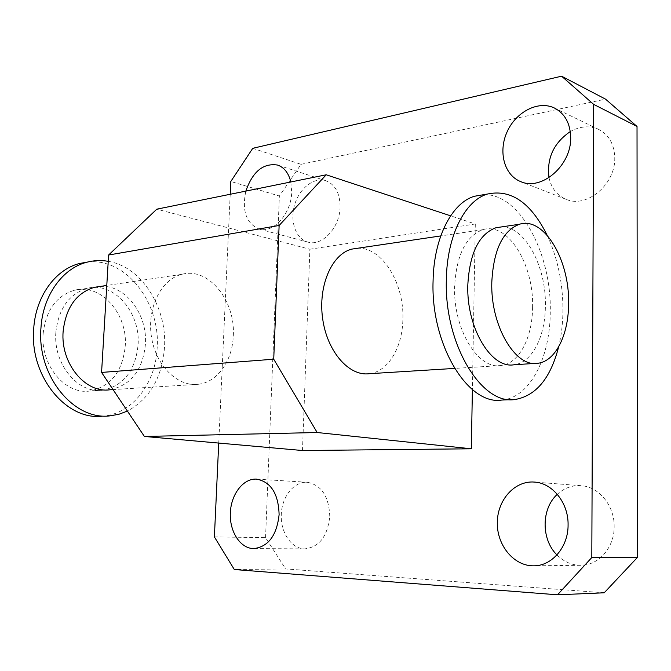 <?xml version="1.0" encoding="UTF-8"?>
<svg xmlns="http://www.w3.org/2000/svg" width="671" height="671" viewBox="0 0 671 671"><rect width="100%" height="100%" fill="white"/><g stroke="black" fill="none" stroke-linecap="round" stroke-linejoin="round"><path stroke-width="0.5" stroke-dasharray="3.35 2.52" d="M357.509 248.27C382.025 246.685 404.428 283.38 402.868 319.513C402.407 347.57 388.09 371.717 369.285 373.705M532.598 306.983C532.522 337.412 519.195 363.506 501.195 365.527C478.331 370.132 453.076 329.193 454.628 286.534C456.456 254.963 465.892 236.007 482.935 229.667C507.872 221.749 533.873 264.424 532.598 306.983M100.264 286.425C125.251 284.361 147.721 314.271 145.414 344.366C142.688 370.249 130.87 385.38 109.943 389.767M233.282 335.886C235.731 300.893 208.589 266.848 181.908 274.322C161.443 279.069 146.941 307.494 151.378 336.389C155.563 365.334 177.438 386.966 198.096 384.307C217.345 382.403 232.434 360.839 233.282 335.886M501.296 226.941C524.655 225.775 546.353 266.303 545.38 305.75C545.338 336.406 532.128 362.692 514.238 364.722M547.175 235.278C557.693 258.05 562.944 283.103 562.952 310.447C562.843 323.296 561.409 335.441 558.649 346.865M483.581 194.699C519.421 192.921 551.679 253.428 550.27 311.621C550.27 357.651 529.922 397.811 501.891 400.042M108.224 261.329C141.606 266.681 167.23 307.553 164.504 347.385C162.147 377.513 149.776 398.742 127.415 411.08M87.683 262.017C126.114 257.58 160.621 302.797 157.157 348.064C155.706 383.367 132.17 414.233 102.311 416.188L109.675 415.894M55.861 332.204C58.612 308.551 69.054 293.94 87.205 288.362C113.802 281.141 140.759 312.518 138.067 345.079C135.332 370.811 123.506 385.859 102.596 390.22C78.113 394.036 53.051 364.034 55.861 332.204M43.137 333.655C45.896 310.262 56.339 295.794 74.464 290.258C101.027 283.07 127.943 314.087 125.225 346.32C122.457 371.793 110.631 386.689 89.746 391.017C65.288 394.808 40.31 365.141 43.137 333.655M302.487 450.518L309.876 249.235L156.788 209.176M309.876 249.235L475.311 223.98L450.602 215.827M475.311 223.98L472.384 389.591M252.757 148.308L301.036 164.328L279.379 196.024L230.807 181.48M301.036 164.328L605.544 99.14M230.212 194.271L218.729 443.07M290.828 181.967L291.7 192.183C291.365 213.604 273.223 233.684 259.09 229.063C246.215 223.451 241.795 210.795 245.846 191.101M604.21 592.795L285.62 568.933L234.313 569.528M214.393 536.909L265.557 537.647L285.62 568.933M548.995 177.622C551.327 188.224 557.039 195.454 566.131 199.321C586.496 208.572 615.584 184.508 614.753 157.886C614.334 144.366 609.008 134.896 598.767 129.461C589.624 125.393 580.13 126.089 570.3 131.566M556.947 554.934C563.774 561.761 571.717 565.208 580.767 565.284C598.599 565.544 614.502 547.419 614.166 526.5C614.544 505.531 598.725 486.584 581.027 485.678C572.061 485.15 564.16 488.027 557.307 494.301M329.763 516.301C328.949 496.288 321.417 484.948 307.175 482.264C293.932 481.359 281.837 496.691 281.266 514.607C280.47 532.514 291.457 548.895 304.844 548.87C319.329 547.091 327.633 536.238 329.763 516.301M340.088 206.978C339.987 193.231 335.248 184.483 325.871 180.742C313.978 176.783 299.3 188.383 294.603 204.907C289.704 221.38 295.836 238.977 307.905 242.114C322.013 246.693 339.903 227.561 340.088 206.978M265.557 537.647L279.379 196.024M482.935 229.667L440.755 235.924M501.195 365.527L454.561 368.421M181.908 274.322L106.773 285.46M198.096 384.307L113.038 389.574M537.957 363.254L535.089 363.43M514.976 399.513L511.554 399.648M87.205 288.362L74.464 290.258M102.596 390.22L89.746 391.017M598.767 129.461L554.498 108.048M566.131 199.321L520.788 181.64M581.027 485.678L534.376 482.072M580.767 565.284L533.655 565.821M307.175 482.264L256.616 479.128M304.844 548.87L253.789 548.601M325.871 180.742L277.593 165.066M307.905 242.114L259.09 229.063"/><path stroke-width="1.01" d="M454.561 368.421L369.285 373.705C349.113 376.54 327.222 351.78 322.676 318.842C317.886 285.947 331.835 253.99 351.847 249.109L357.509 248.27M113.038 389.574L109.943 389.767C85.452 393.6 60.348 363.397 63.141 331.365C65.884 307.57 76.335 292.875 94.485 287.289L100.264 286.425M535.089 363.43L514.238 364.722C491.507 369.344 466.32 328.035 467.813 285.024C469.599 253.193 478.96 234.104 495.903 227.746L501.296 226.941M568.605 303.51C568.639 334.586 555.647 361.224 537.957 363.254C515.479 367.909 490.426 325.938 491.801 282.281C493.504 249.973 502.73 230.631 519.48 224.248C543.996 216.305 569.696 260.046 568.605 303.51M558.649 346.865C550.514 378.369 535.953 395.915 514.976 399.513C481.484 405.292 443.992 343.778 446.358 279.295C447.012 235.731 464.953 200.604 487.431 194.045C510.975 188.928 530.895 202.676 547.175 235.278M511.554 399.648L501.891 400.042C468.207 405.787 430.623 344.819 433.08 280.889C433.785 237.693 451.851 202.81 474.464 196.259L483.581 194.699M127.415 411.08L118.75 414.317L109.675 415.894C73.634 420.465 36.704 375.567 40.965 327.859C42.86 295.575 62.428 268.517 86.484 262.327C93.68 260.382 100.918 260.046 108.224 261.329M102.311 416.188C66.295 420.734 29.432 376.137 33.709 328.731C35.622 296.649 55.173 269.742 79.22 263.569L87.683 262.017M317.173 432.518L273.726 359.211L101.573 372.43L144.382 436.46L317.173 432.518L471.336 448.79L302.487 450.518L144.382 436.46M273.726 359.211L279.128 225.473L326.223 174.787L156.788 209.176L108.601 255.014L101.573 372.43M108.601 255.014L279.128 225.473M450.602 215.827L326.223 174.787M472.384 389.591L471.336 448.79M230.212 194.271L230.807 181.48L252.757 148.308L561.593 76.192L593.659 104.374L637.022 126.458L605.544 99.14L561.593 76.192M218.729 443.07L214.393 536.909L234.313 569.528L557.509 594.808L604.21 592.795L637.45 557.408L591.805 557.534L557.509 594.808M591.805 557.534L593.659 104.374M570.694 137.63C571.398 165.544 541.505 191.109 520.788 181.64C504.231 175.29 497.983 151.713 507.117 131.818C515.974 111.805 538.368 100.138 554.498 108.048C564.94 113.6 570.333 123.456 570.694 137.63M568.085 524.974C568.312 547.008 551.898 566.106 533.655 565.821C513.827 566.148 496.825 545.246 497.303 522.533C497.437 499.794 514.783 480.453 534.376 482.072C552.468 482.977 568.58 502.889 568.085 524.974M279.111 514.59C276.821 535.408 268.375 546.748 253.789 548.601C240.319 548.618 229.407 531.549 230.329 512.887C231.042 494.217 243.305 478.205 256.616 479.128C270.933 481.887 278.431 493.705 279.111 514.59M245.846 191.101C252.682 171.541 263.267 162.86 277.593 165.066C284.219 167.423 288.631 173.059 290.828 181.967M637.022 126.458L637.45 557.408M570.3 131.566C553.709 142.923 546.605 158.272 548.995 177.622M557.307 494.301C541.271 508.601 540.969 539.308 556.947 554.934M440.755 235.924L351.847 249.109M106.773 285.46L94.485 287.289M519.48 224.248L495.903 227.746M487.431 194.045L474.464 196.259M86.484 262.327L79.22 263.569"/></g></svg>
